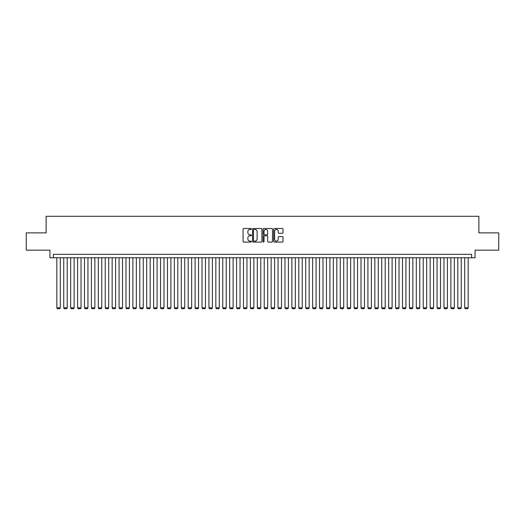 <?xml version="1.0" encoding="UTF-8"?>
<svg xmlns="http://www.w3.org/2000/svg" width="525" height="525" viewBox="0 0 525 525"><rect width="100%" height="100%" fill="white"/><g stroke="black" fill="none" stroke-linecap="round" stroke-linejoin="round"><path stroke-width="0.79" d="M251.442 228.985A0.472 0.472 0 0 0 250.963 228.513L243.757 228.513A0.676 0.676 0 0 0 243.075 229.189L243.075 241.402A0.676 0.676 0 0 0 243.757 242.084L250.963 242.084A0.472 0.472 0 0 0 251.442 241.605A0.472 0.472 0 0 0 250.963 241.132L250.031 241.132A2.172 2.172 0 0 1 247.859 238.96L247.859 237.943A2.172 2.172 0 0 1 250.031 235.771L250.963 235.771A0.472 0.472 0 0 0 251.442 235.298A0.472 0.472 0 0 0 250.963 234.819L250.031 234.819A2.172 2.172 0 0 1 247.859 232.654L247.859 231.637A2.172 2.172 0 0 1 250.031 229.464L250.963 229.464A0.472 0.472 0 0 0 251.442 228.985M282.332 233.297A0.676 0.676 0 0 0 283.008 232.614L283.008 229.189A0.676 0.676 0 0 0 282.332 228.513L274.326 228.513A0.676 0.676 0 0 0 273.643 229.189L273.643 241.402A0.676 0.676 0 0 0 274.326 242.084L282.332 242.084A0.676 0.676 0 0 0 283.008 241.402L283.008 237.267A0.676 0.676 0 0 0 282.332 236.585L278.906 236.585A0.676 0.676 0 0 0 278.224 237.267L278.224 239.321A1.818 1.818 0 0 1 276.412 241.132A1.818 1.818 0 0 1 274.595 239.321L274.595 231.276A1.818 1.818 0 0 1 276.412 229.464A1.818 1.818 0 0 1 278.224 231.276L278.224 232.614A0.676 0.676 0 0 0 278.906 233.297L282.332 233.297M471.614 257.762L475.072 257.762L475.072 250.162L498.75 250.162L498.75 232.877L478.872 232.877L478.872 216.287L46.128 216.287L46.128 232.877L26.25 232.877L26.25 250.162L49.928 250.162L49.928 257.762L471.614 257.762L471.614 254.31L53.386 254.31L53.386 257.762M261.909 229.189A0.676 0.676 0 0 0 261.227 228.513L253.221 228.513A0.676 0.676 0 0 0 252.545 229.189L252.545 241.402A0.676 0.676 0 0 0 253.221 242.084L261.227 242.084A0.676 0.676 0 0 0 261.909 241.402L261.909 229.189M263.773 228.513L271.779 228.513A0.676 0.676 0 0 1 272.455 229.189L272.455 241.402A0.676 0.676 0 0 1 271.779 242.084L268.354 242.084A0.676 0.676 0 0 1 267.671 241.402L267.671 236.453A0.676 0.676 0 0 0 266.995 235.771L264.725 235.771A0.676 0.676 0 0 0 264.042 236.453L264.042 241.605A0.472 0.472 0 0 1 263.57 242.084A0.472 0.472 0 0 1 263.091 241.605L263.091 229.189A0.676 0.676 0 0 1 263.773 228.513M253.969 229.464A0.472 0.472 0 0 0 253.49 229.937L253.49 240.66A0.472 0.472 0 0 0 253.969 241.132L254.953 241.132A2.172 2.172 0 0 0 257.125 238.96L257.125 231.637A2.172 2.172 0 0 0 254.953 229.464L253.969 229.464M267.671 231.308A1.818 1.818 0 0 0 265.86 229.497A1.818 1.818 0 0 0 264.042 231.308L264.042 234.143A0.676 0.676 0 0 0 264.725 234.819L266.995 234.819A0.676 0.676 0 0 0 267.671 234.143L267.671 231.308M60.296 257.762L60.296 307.814L56.838 307.814L56.838 257.762M60.296 307.814L59.778 308.713L57.356 308.713L56.838 307.814M67.207 257.762L67.207 307.814L63.755 307.814L63.755 257.762M67.207 307.814L66.688 308.713L64.273 308.713L63.755 307.814M74.123 257.762L74.123 307.814L70.665 307.814L70.665 257.762M74.123 307.814L73.605 308.713L71.183 308.713L70.665 307.814M81.034 257.762L81.034 307.814L77.582 307.814L77.582 257.762M81.034 307.814L80.515 308.713L78.1 308.713L77.582 307.814M87.951 257.762L87.951 307.814L84.492 307.814L84.492 257.762M87.951 307.814L87.432 308.713L85.011 308.713L84.492 307.814M94.861 257.762L94.861 307.814L91.403 307.814L91.403 257.762M94.861 307.814L94.343 308.713L91.921 308.713L91.403 307.814M101.771 257.762L101.771 307.814L98.319 307.814L98.319 257.762M101.771 307.814L101.253 308.713L98.838 308.713L98.319 307.814M108.688 257.762L108.688 307.814L105.23 307.814L105.23 257.762M108.688 307.814L108.17 308.713L105.748 308.713L105.23 307.814M115.598 257.762L115.598 307.814L112.147 307.814L112.147 257.762M115.598 307.814L115.08 308.713L112.665 308.713L112.147 307.814M122.515 257.762L122.515 307.814L119.057 307.814L119.057 257.762M122.515 307.814L121.997 308.713L119.575 308.713L119.057 307.814M129.426 257.762L129.426 307.814L125.967 307.814L125.967 257.762M129.426 307.814L128.907 308.713L126.486 308.713L125.967 307.814M136.336 257.762L136.336 307.814L132.884 307.814L132.884 257.762M136.336 307.814L135.817 308.713L133.403 308.713L132.884 307.814M143.253 257.762L143.253 307.814L139.794 307.814L139.794 257.762M143.253 307.814L142.734 308.713L140.313 308.713L139.794 307.814M150.163 257.762L150.163 307.814L146.711 307.814L146.711 257.762M150.163 307.814L149.645 308.713L147.23 308.713L146.711 307.814M157.08 257.762L157.08 307.814L153.622 307.814L153.622 257.762M157.08 307.814L156.562 308.713L154.14 308.713L153.622 307.814M163.99 257.762L163.99 307.814L160.532 307.814L160.532 257.762M163.99 307.814L163.472 308.713L161.05 308.713L160.532 307.814M170.901 257.762L170.901 307.814L167.449 307.814L167.449 257.762M170.901 307.814L170.382 308.713L167.967 308.713L167.449 307.814M177.817 257.762L177.817 307.814L174.359 307.814L174.359 257.762M177.817 307.814L177.299 308.713L174.877 308.713L174.359 307.814M184.728 257.762L184.728 307.814L181.276 307.814L181.276 257.762M184.728 307.814L184.209 308.713L181.794 308.713L181.276 307.814M191.645 257.762L191.645 307.814L188.186 307.814L188.186 257.762M191.645 307.814L191.126 308.713L188.705 308.713L188.186 307.814M198.555 257.762L198.555 307.814L195.097 307.814L195.097 257.762M198.555 307.814L198.037 308.713L195.615 308.713L195.097 307.814M205.465 257.762L205.465 307.814L202.013 307.814L202.013 257.762M205.465 307.814L204.947 308.713L202.532 308.713L202.013 307.814M212.382 257.762L212.382 307.814L208.924 307.814L208.924 257.762M212.382 307.814L211.864 308.713L209.442 308.713L208.924 307.814M219.293 257.762L219.293 307.814L215.841 307.814L215.841 257.762M219.293 307.814L218.774 308.713L216.359 308.713L215.841 307.814M226.209 257.762L226.209 307.814L222.751 307.814L222.751 257.762M226.209 307.814L225.691 308.713L223.269 308.713L222.751 307.814M233.12 257.762L233.12 307.814L229.661 307.814L229.661 257.762M233.12 307.814L232.601 308.713L230.18 308.713L229.661 307.814M240.03 257.762L240.03 307.814L236.578 307.814L236.578 257.762M240.03 307.814L239.512 308.713L237.097 308.713L236.578 307.814M246.947 257.762L246.947 307.814L243.488 307.814L243.488 257.762M246.947 307.814L246.428 308.713L244.007 308.713L243.488 307.814M253.857 257.762L253.857 307.814L250.405 307.814L250.405 257.762M253.857 307.814L253.339 308.713L250.924 308.713L250.405 307.814M260.774 257.762L260.774 307.814L257.316 307.814L257.316 257.762M260.774 307.814L260.256 308.713L257.834 308.713L257.316 307.814M267.684 257.762L267.684 307.814L264.226 307.814L264.226 257.762M267.684 307.814L267.166 308.713L264.744 308.713L264.226 307.814M274.595 257.762L274.595 307.814L271.143 307.814L271.143 257.762M274.595 307.814L274.076 308.713L271.661 308.713L271.143 307.814M281.512 257.762L281.512 307.814L278.053 307.814L278.053 257.762M281.512 307.814L280.993 308.713L278.572 308.713L278.053 307.814M288.422 257.762L288.422 307.814L284.97 307.814L284.97 257.762M288.422 307.814L287.903 308.713L285.488 308.713L284.97 307.814M295.339 257.762L295.339 307.814L291.88 307.814L291.88 257.762M295.339 307.814L294.82 308.713L292.399 308.713L291.88 307.814M302.249 257.762L302.249 307.814L298.791 307.814L298.791 257.762M302.249 307.814L301.731 308.713L299.309 308.713L298.791 307.814M309.159 257.762L309.159 307.814L305.707 307.814L305.707 257.762M309.159 307.814L308.641 308.713L306.226 308.713L305.707 307.814M316.076 257.762L316.076 307.814L312.618 307.814L312.618 257.762M316.076 307.814L315.558 308.713L313.136 308.713L312.618 307.814M322.987 257.762L322.987 307.814L319.535 307.814L319.535 257.762M322.987 307.814L322.468 308.713L320.053 308.713L319.535 307.814M329.903 257.762L329.903 307.814L326.445 307.814L326.445 257.762M329.903 307.814L329.385 308.713L326.963 308.713L326.445 307.814M336.814 257.762L336.814 307.814L333.355 307.814L333.355 257.762M336.814 307.814L336.295 308.713L333.874 308.713L333.355 307.814M343.724 257.762L343.724 307.814L340.272 307.814L340.272 257.762M343.724 307.814L343.206 308.713L340.791 308.713L340.272 307.814M350.641 257.762L350.641 307.814L347.183 307.814L347.183 257.762M350.641 307.814L350.123 308.713L347.701 308.713L347.183 307.814M357.551 257.762L357.551 307.814L354.099 307.814L354.099 257.762M357.551 307.814L357.033 308.713L354.618 308.713L354.099 307.814M364.468 257.762L364.468 307.814L361.01 307.814L361.01 257.762M364.468 307.814L363.95 308.713L361.528 308.713L361.01 307.814M371.378 257.762L371.378 307.814L367.92 307.814L367.92 257.762M371.378 307.814L370.86 308.713L368.438 308.713L367.92 307.814M378.289 257.762L378.289 307.814L374.837 307.814L374.837 257.762M378.289 307.814L377.77 308.713L375.355 308.713L374.837 307.814M385.206 257.762L385.206 307.814L381.747 307.814L381.747 257.762M385.206 307.814L384.687 308.713L382.266 308.713L381.747 307.814M392.116 257.762L392.116 307.814L388.664 307.814L388.664 257.762M392.116 307.814L391.598 308.713L389.183 308.713L388.664 307.814M399.033 257.762L399.033 307.814L395.574 307.814L395.574 257.762M399.033 307.814L398.514 308.713L396.093 308.713L395.574 307.814M405.943 257.762L405.943 307.814L402.485 307.814L402.485 257.762M405.943 307.814L405.425 308.713L403.003 308.713L402.485 307.814M412.853 257.762L412.853 307.814L409.402 307.814L409.402 257.762M412.853 307.814L412.335 308.713L409.92 308.713L409.402 307.814M419.77 257.762L419.77 307.814L416.312 307.814L416.312 257.762M419.77 307.814L419.252 308.713L416.83 308.713L416.312 307.814M426.681 257.762L426.681 307.814L423.229 307.814L423.229 257.762M426.681 307.814L426.162 308.713L423.747 308.713L423.229 307.814M433.598 257.762L433.598 307.814L430.139 307.814L430.139 257.762M433.598 307.814L433.079 308.713L430.658 308.713L430.139 307.814M440.508 257.762L440.508 307.814L437.049 307.814L437.049 257.762M440.508 307.814L439.989 308.713L437.568 308.713L437.049 307.814M447.418 257.762L447.418 307.814L443.966 307.814L443.966 257.762M447.418 307.814L446.9 308.713L444.485 308.713L443.966 307.814M454.335 257.762L454.335 307.814L450.877 307.814L450.877 257.762M454.335 307.814L453.817 308.713L451.395 308.713L450.877 307.814M461.245 257.762L461.245 307.814L457.793 307.814L457.793 257.762M461.245 307.814L460.727 308.713L458.312 308.713L457.793 307.814M468.162 257.762L468.162 307.814L464.704 307.814L464.704 257.762M468.162 307.814L467.644 308.713L465.222 308.713L464.704 307.814"/></g></svg>
